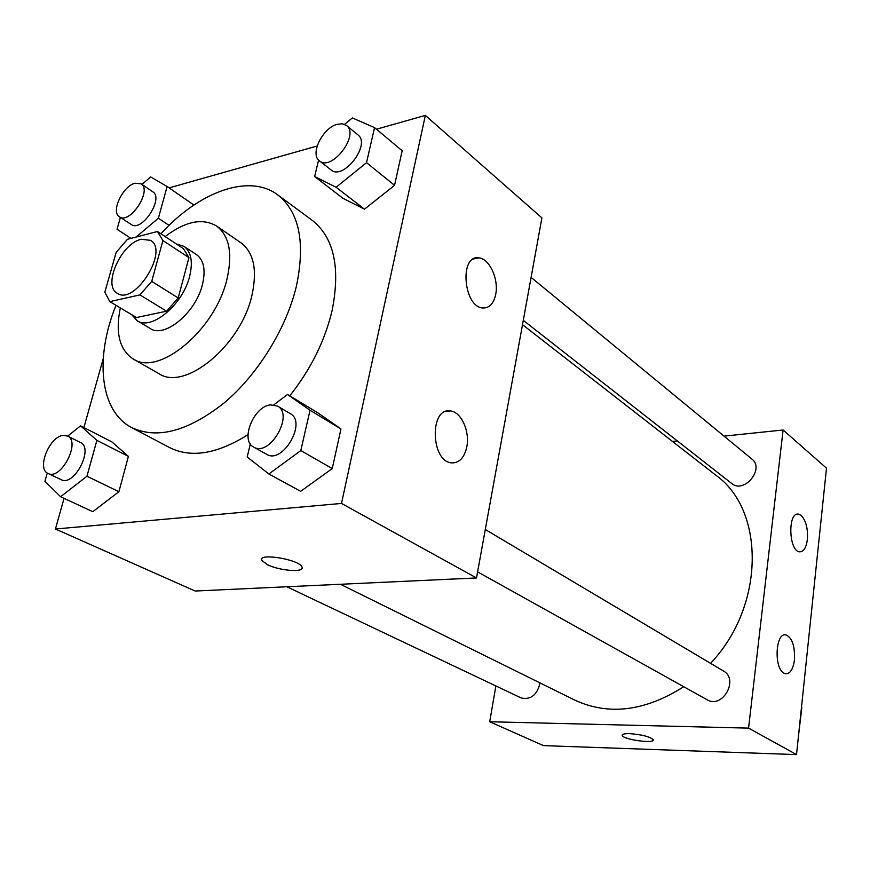 <?xml version="1.0" encoding="UTF-8"?>
<svg xmlns="http://www.w3.org/2000/svg" width="870" height="870" viewBox="0 0 870 870"><rect width="100%" height="100%" fill="white"/><g stroke="black" fill="none" stroke-linecap="round" stroke-linejoin="round"><path stroke-width="1.3" d="M141.244 239.293L150.543 240.337C169.378 250.527 134.687 305.816 117.319 293.299C102.258 285.741 121.224 243.263 141.244 239.293M116.167 252.387L104.824 292.2L109.837 301.629L139.94 294.887L151.717 281.391L162.907 240.555L157.437 231.507L127.488 239.272L116.167 252.387M151.717 281.391L178.209 297.953L188.953 257.629L162.907 240.555M188.953 257.629L183.363 248.592L157.437 231.507M178.209 297.953L166.561 311.188L139.94 294.887M109.837 301.629L136.481 317.539L166.561 311.188M131.685 314.679L137.21 320.736C151.445 330.861 182.907 304.609 189.638 276.312C193.107 261.729 191.193 251.734 183.907 246.308L176.371 243.992M183.907 246.308L196.544 254.649C203.863 260.097 205.831 270.059 202.438 284.555C195.859 312.678 164.528 338.637 150.227 328.49L137.21 320.736M120.321 307.893C115.231 332.818 119.527 349.849 133.186 358.984C158.818 376.786 215.401 329.882 226.972 279.107C232.812 253.442 229.343 235.759 216.586 226.048C202.46 217.739 185.31 221.252 165.137 236.586M133.186 358.984L158.905 373.643C184.766 391.522 240.849 345.651 251.898 295.495C257.476 270.146 253.844 252.583 240.979 242.828L216.586 226.048M115.993 305.305C94.667 357.766 99.648 411.151 131.696 427.583C157.252 439.567 188.116 431.324 224.264 402.843C257.879 374.546 286.317 328.523 296.409 286.165C305.533 242.415 299.302 211.975 277.715 194.858C249.005 173.173 198.838 191.846 160.896 233.791M277.715 194.858L312.178 220.273C333.96 237.521 340.605 267.623 332.09 310.579C324.891 340.888 310.775 369.304 289.764 395.839M247.983 434.652C217.261 454.02 191.128 458.316 169.574 447.561L131.696 427.583M64.043 498.336L55.441 529.003L341.508 503.436L425.343 115.405L376.471 129.228M317.158 146.008L169.117 187.887M103.215 358.734L83.901 427.572M318.594 160.047L314.635 176.523L342.932 198.295L364.486 209.191L394.556 185.321L402.157 150.749L374.535 127.607L352.361 117.939L344.596 124.345M250.332 443.939L247.189 457L268.884 473.987L300.683 491.322L332.253 468.571L340.964 428.964L318.355 413.174L287.524 394.48L273.811 404.833M47.284 473.019L44.914 481.284L60.617 496.737L92.796 511.68L118.918 491.702L128.401 456.38L111.849 441.884L80.562 425.854L67.686 436.12M261.674 559.29L261.859 560.487L267.362 564.63L261.859 560.497C256.9 552.515 299.204 559.29 301.933 566.936C305.479 572.775 279.814 571.014 267.351 564.641C278.585 570.339 301.781 572.688 302.108 568.099M341.508 503.436L476.499 577.952L195.163 591.024L55.441 529.003M476.499 577.952L541.901 217.892L425.343 115.405M466.777 446.995C464.297 457.827 459.251 463.123 451.639 462.883C430.661 461.622 429.41 406.975 450.377 410.944C461.209 411.749 470.083 431.509 466.777 446.995M495.693 294.441C493.638 303.663 489.375 308.187 482.893 307.991C463.427 307.208 459.121 254.475 478.794 257.868C489.44 258.423 498.967 279.335 495.693 294.441M522.511 324.673L715.836 475.205C765.143 509.972 765.274 605.868 710.551 663.321M683.733 686.724C644.953 711.312 608.63 715.771 574.744 700.089L340.431 584.27M485.297 529.504L723.427 670.977C739.304 679.383 722.415 709.257 707.136 699.763L477.597 571.862M531.102 277.378L751.93 459.088C765.002 468.799 743.991 494.16 731.757 483.524L523.294 320.367M540.053 682.939C537.084 695.043 530.787 700.045 521.152 697.947L286.839 586.761M783.098 429.987L748.57 728.125L796.529 754.594L826.5 468.158L783.098 429.987L724.036 436.131M677.404 440.981L672.532 441.481M495.889 685.962L489.701 721.752L748.57 728.125M783.805 673.086C773.68 667.779 775.605 632.272 785.795 634.828C792.157 637.666 795.039 646.018 794.451 659.884C793.157 669.128 790.254 673.771 785.74 673.826L783.805 673.086M801.063 515.334C805.935 520.412 808.034 528.449 807.382 539.454C806.251 547.676 803.662 551.808 799.617 551.83C788.698 551.373 787.535 511.745 798.464 514.137L801.063 515.334M489.701 721.752L543.5 745.623L796.529 754.594M629.586 733.638C641.799 734.574 649.662 736.575 653.152 739.652C655.545 744.046 623.279 739.674 622.235 735.487C621.919 734.171 624.366 733.551 629.586 733.638M622.235 735.487L622.235 735.476C623.137 739.424 653.381 743.872 653.207 740.011M820.073 529.623L822.824 503.295M798.464 736.129L801.814 707.571M136.101 237.042L158.362 218.229L167.127 186.517L150.641 176.936L141.962 184.407M120.419 217.446L117.048 229.256L130.978 238.369M141.081 183.809L152.75 191.759C164.191 198.316 141.701 232.573 131.261 224.514L119.44 216.804C110.577 212.052 122.637 186.115 134.981 183.233L141.081 183.809C152.478 190.323 129.837 224.83 119.44 216.804M169.074 225.384L158.362 218.229M193.912 205.026L167.127 186.517M60.617 496.737L86.956 476.238L96.885 440.361L80.562 425.854M67.512 436.033L80.464 442.536C94.167 448.148 74.07 486.993 61.183 479.685L48.057 473.454C36.366 468.984 49.318 436.522 63.108 435.424L67.512 436.033C81.182 441.612 60.889 480.74 48.057 473.454M92.796 511.68L118.918 491.702L86.956 476.238M118.918 491.702L128.401 456.38L96.885 440.361M128.401 456.38L111.849 441.884M314.635 176.523L336.103 187.257L366.531 162.679L374.535 127.607M346.51 125.487L357.929 134.883C371.305 144.42 343.204 180.96 331.057 169.922L319.453 160.841C309.666 154.316 322.629 127.814 337.266 124.279L342.421 123.779L346.51 125.487C359.865 134.991 331.557 171.868 319.453 160.841M342.932 198.295L364.486 209.191L336.103 187.257M364.486 209.191L394.556 185.321L366.531 162.679M394.556 185.321L402.157 150.749M268.884 473.987L300.813 450.562L310.024 410.259L287.524 394.48M277.552 406.094L290.352 413.696C307.208 422.233 282.587 464.613 266.709 454.336L253.681 447.082C239.87 440.601 253.627 406.355 270.505 404.876L277.552 406.094C294.386 414.599 269.526 457.348 253.681 447.082M300.683 491.322L332.253 468.571L300.813 450.562M332.253 468.571L340.964 428.964L310.024 410.259M340.964 428.964L318.355 413.174M450.377 410.944L445.375 411.597M478.794 257.868L473.465 258.955M785.795 634.828L784.544 634.85M798.464 514.137L796.996 514.235"/></g></svg>
